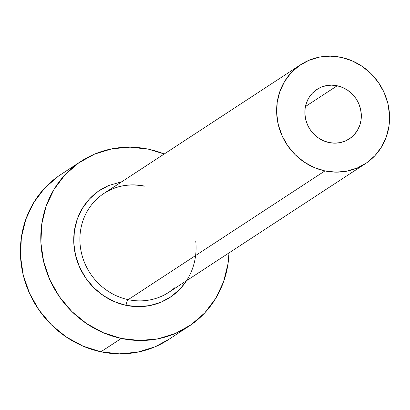 <?xml version="1.0" encoding="UTF-8"?>
<svg xmlns="http://www.w3.org/2000/svg" width="410" height="410" viewBox="0 0 410 410"><rect width="100%" height="100%" fill="white"/><g stroke="black" fill="none" stroke-linecap="round" stroke-linejoin="round"><path stroke-width="0.61" d="M329.005 142.542A29.561 27.654 -123.2 0 1 305.619 119.1A29.561 27.654 -123.2 0 1 316.915 89.416A29.561 27.654 -123.2 0 1 337.189 85.767L305.45 106.533L337.189 85.767L342.56 87.474L347.567 90.205L352.021 93.854L355.747 98.287L358.601 103.325L360.477 108.783L361.297 114.446L361.036 120.099L359.703 125.521L357.346 130.508L354.055 134.869L349.961 138.431L345.22 141.06L340.008 142.654L334.534 143.157L329.005 142.542L323.633 140.835L318.626 138.103L314.173 134.454L310.447 130.021L307.592 124.978L305.716 119.525L304.896 113.862L305.158 108.209L306.49 102.782L308.848 97.795L312.138 93.439L316.233 89.877L320.974 87.248L326.186 85.654L331.659 85.152L337.189 85.767A29.561 27.654 -123.2 0 1 360.574 109.209A29.561 27.654 -123.2 0 1 349.284 138.893A29.561 27.654 -123.2 0 1 329.005 142.542M144.546 186.104A59.122 55.304 56.8 0 0 97.98 197.999A59.122 55.304 56.8 0 0 82.425 256.655A59.122 55.304 56.8 0 0 128.181 299.648A4.925 1.266 -78 0 0 126.044 305.332A64.047 59.916 -123.2 0 1 74.323 248.767A64.047 59.916 -123.2 0 1 109.685 185.105M144.202 186.191C129.555 183.28 116.153 185.684 103.996 193.402A59.122 55.304 56.8 0 0 81.405 252.77A59.122 55.304 56.8 0 0 128.181 299.648A59.122 55.304 56.8 0 0 168.736 292.351L365.469 163.626A59.122 55.304 -123.2 0 1 324.915 170.924L128.181 299.648L324.915 170.924A59.122 55.304 -123.2 0 1 278.139 124.045A59.122 55.304 -123.2 0 1 300.725 64.683A59.122 55.304 -123.2 0 1 341.279 57.379A59.122 55.304 -123.2 0 1 388.055 104.263A59.122 55.304 -123.2 0 1 365.469 163.626M80.954 161.376L60.557 174.727A98.538 92.173 56.8 0 0 22.909 273.665A98.538 92.173 56.8 0 0 100.87 351.8A98.538 92.173 56.8 0 0 168.454 339.634L188.856 326.283A98.538 92.173 -123.2 0 1 121.273 338.45L100.87 351.8L121.273 338.45A98.538 92.173 -123.2 0 1 43.311 260.314A98.538 92.173 -123.2 0 1 80.954 161.376A98.538 92.173 -123.2 0 1 148.543 149.209A98.538 92.173 -123.2 0 1 164.241 153.986L148.543 149.209L130.108 147.159L111.863 148.83L94.5 154.145L78.694 162.908L65.041 174.783L54.079 189.307L46.222 205.933L41.774 224.009L40.903 242.848L43.644 261.729L49.892 279.917L59.409 296.722L71.827 311.492L86.669 323.664L103.366 332.766L121.273 338.45L139.702 340.5L157.952 338.834L175.311 333.514L191.121 324.751L204.769 312.876L215.732 298.352L223.593 281.726L228.042 263.651L228.985 252.929A98.538 92.173 -123.2 0 1 188.856 326.283M186.56 280.686L180.318 288.712L171.447 296.43L161.171 302.124L149.886 305.583L138.026 306.665L126.044 305.332L114.405 301.637L103.551 295.723L93.905 287.81L85.833 278.211L79.648 267.289L75.583 255.466L73.805 243.191L74.369 230.948L77.259 219.196L82.369 208.393L89.498 198.947L98.369 191.229L108.645 185.535L121.821 181.738M58.292 176.259L44.644 188.134L33.676 202.658L25.82 219.278L21.371 237.359L20.5 256.199L23.242 275.079L29.489 293.268L39.006 310.068L51.424 324.843L66.266 337.01L82.963 346.112L100.87 351.8L119.3 353.845L137.55 352.18L154.908 346.865L168.633 339.516M341.279 57.379L330.219 56.155L319.272 57.154L308.853 60.342L299.367 65.6L291.177 72.724L284.601 81.441L279.886 91.415L277.216 102.264L276.694 113.565L278.339 124.891L282.09 135.807L287.799 145.888L295.251 154.749L304.153 162.052L314.173 167.516L324.915 170.924L335.974 172.154L346.921 171.154L357.341 167.967L366.827 162.708L375.017 155.585L381.592 146.867L386.307 136.894L388.977 126.044L389.5 114.744L387.855 103.417L384.103 92.501L378.394 82.42L370.942 73.559L362.04 66.256L352.021 60.793L341.279 57.379M195.754 241.111A64.047 59.916 -123.2 0 1 126.044 305.332A4.925 1.266 102 0 1 128.181 299.648A59.122 55.304 56.8 0 0 174.747 287.753M103.996 193.402L300.725 64.683"/></g></svg>
